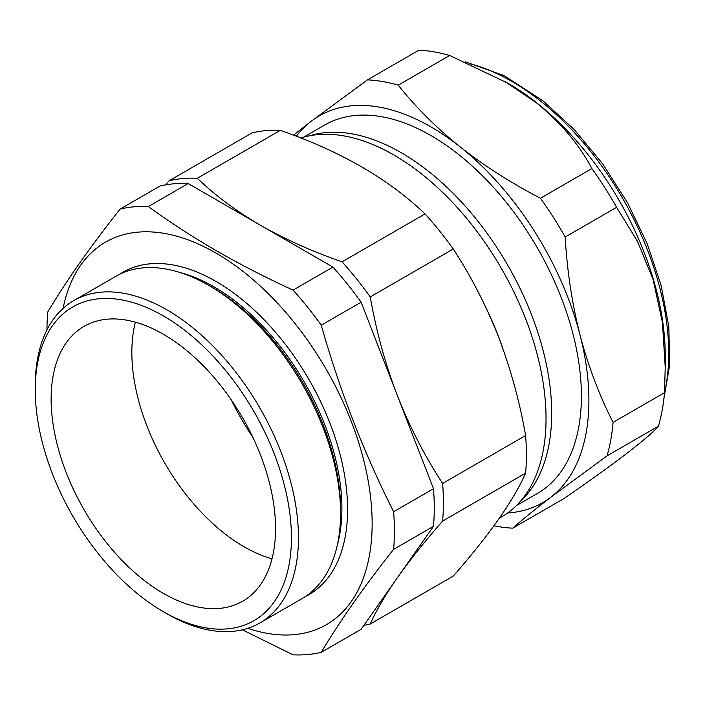 <?xml version="1.0" encoding="UTF-8"?>
<svg xmlns="http://www.w3.org/2000/svg" width="705" height="705" viewBox="0 0 705 705"><rect width="100%" height="100%" fill="white"/><g stroke="black" fill="none" stroke-linecap="round" stroke-linejoin="round"><path stroke-width="1.06" d="M665.229 366.459L665.229 355.364A222.093 128.231 -120 0 0 537.272 103.291A222.093 128.231 -120 0 0 508.19 83.357L449.649 55.475A245.666 141.837 -120 0 0 418.911 50.178L367.49 79.868A245.666 141.837 60 0 1 398.228 85.164L449.649 55.475M398.228 85.164C415.8 107.275 436.465 127.869 460.233 146.966C484.45 165.992 511.196 183.08 540.462 198.237A245.666 141.837 60 0 1 565.172 237.012C567.137 271.002 572.081 303.652 580.003 334.963C588.243 366.159 599.268 395.302 613.068 422.383A245.666 141.837 60 0 1 607.04 455.862L550.755 497.272C534.989 509.38 522.308 519.682 512.702 528.16L564.123 498.47C614.478 463.784 649.428 437.029 658.452 426.173A245.666 141.837 -120 0 0 664.489 392.694L665.229 367.27L662.418 322.344L653.077 279.453L637.408 241.18L616.593 207.332A245.666 141.837 -120 0 0 591.883 168.548C579.228 144.613 560.783 122.732 536.558 102.895L504.533 81.251M520.607 501.07A212.725 122.82 -120 0 0 531.544 314.791A212.725 122.82 -120 0 0 309.698 135.757M499.334 518.237L501.475 517.003A215.148 124.212 -120 0 0 525.657 318.907A215.148 124.212 -120 0 0 300.832 137.986M280.299 130.354L197.303 178.268A245.666 141.837 -120 0 0 169.085 180.788L252.09 132.875A245.666 141.837 60 0 1 280.299 130.354C340.321 151.099 388.57 178.955 425.036 213.915A245.666 141.837 60 0 1 453.245 249.015C471.143 276.404 486.238 305.732 498.55 337.008C510.623 368.653 519.647 401.489 525.613 435.531A245.666 141.837 60 0 1 525.613 473.143C513.672 500.321 489.552 534.637 453.245 576.1L370.248 624.022C376.25 610.468 385.274 595.064 397.312 577.809L433.496 526.327A245.666 141.837 -120 0 0 433.496 488.715L361.127 302.198A245.666 141.837 -120 0 0 332.919 267.098L188.182 183.538A245.666 141.837 -120 0 0 159.973 186.058L120.106 209.077C90.381 246.627 66.252 280.942 47.737 312.033A245.666 141.837 -120 0 0 46.971 329.861M303.635 137.167L324.617 125.049A212.725 122.82 60 0 1 561.25 297.633A212.725 122.82 60 0 1 537.342 493.5L516.36 505.617M35.25 389.839A181.15 104.587 -120 0 0 163.34 611.702A181.15 104.587 -120 0 0 291.429 537.748A181.15 104.587 -120 0 0 163.34 315.884A181.15 104.587 -120 0 0 35.25 389.839L35.25 385.785A186.111 107.451 60 0 1 73.796 300.586A186.111 107.451 60 0 1 166.847 309.803A186.111 107.451 60 0 1 288.433 473.813A186.111 107.451 60 0 1 259.907 622.947L302.022 598.633A186.111 107.451 -120 0 0 340.568 513.434L340.568 509.283A181.026 104.516 -120 0 0 212.566 287.57A181.026 104.516 -120 0 0 212.557 287.57L208.971 285.499M340.568 513.434A186.111 107.451 -120 0 0 208.962 285.499A186.111 107.451 -120 0 0 208.962 285.49A186.111 107.451 -120 0 0 115.911 276.281L73.796 300.586M337.343 545.009A181.026 104.516 -120 0 0 213.906 286.794A181.026 104.516 -120 0 0 180.013 272.5M305.459 596.492A186.111 107.451 -120 0 0 338.497 448.636A186.111 107.451 -120 0 0 215.986 281.445A186.111 107.451 -120 0 0 119.48 274.368M247.799 628.314A220.85 127.508 -120 0 0 371.324 504.621A220.85 127.508 -120 0 0 215.986 253.077A220.85 127.508 -120 0 0 63.089 308.393M242.37 629.821L293.051 654.822A245.666 141.837 -120 0 0 321.26 652.301C339.784 621.22 363.903 586.895 393.628 549.345A245.666 141.837 -120 0 0 393.628 511.733C363.903 452.795 339.784 390.623 321.26 325.208A245.666 141.837 -120 0 0 293.051 290.116C266.226 277.823 240.696 264.71 216.453 250.777C192.403 236.836 169.694 222.093 148.314 206.556A245.666 141.837 -120 0 0 120.106 209.077M166.847 613.729L163.34 611.702L166.847 613.729A186.111 107.451 60 0 0 259.907 622.947M272.015 558.818A158.696 91.624 60 0 1 244.053 546.763A158.696 91.624 60 0 1 135.386 322.167M163.34 334.223A158.696 91.624 -120 0 0 84.001 326.362A158.696 91.624 -120 0 0 59.669 453.526A158.696 91.624 -120 0 0 163.34 593.363A158.696 91.624 -120 0 0 242.687 601.224A158.696 91.624 -120 0 0 267.01 474.06A158.696 91.624 -120 0 0 163.34 334.223M252.69 436.994A175.369 101.247 60 0 1 231.222 399.814M321.26 652.301L361.127 629.283L397.312 577.809C409.684 560.334 424.789 541.422 442.617 521.065A245.666 141.837 -120 0 0 442.617 483.454C424.824 456.241 409.72 426.913 397.312 395.452C385.291 364.018 376.276 331.174 370.248 296.928A245.666 141.837 -120 0 0 342.04 261.837C312.236 251.482 285.076 239.303 260.55 225.318C236.281 211.121 215.192 195.444 197.303 178.268M361.127 302.198L321.26 325.208M332.919 267.098L293.051 290.116M433.496 488.715L393.628 511.733M433.496 526.327L393.628 549.345M188.182 183.538L148.314 206.556M363.921 625.317A245.666 141.837 -120 0 0 370.248 624.022M169.085 180.788L165.534 184.895M425.036 213.915L342.04 261.837M453.245 249.015L370.248 296.928M525.613 435.531L442.617 483.454M525.613 473.143L442.617 521.065M293.483 135.166L311.205 121.278L367.49 79.868M512.702 528.16A245.666 141.837 60 0 1 493.932 525.807M607.04 455.862L658.452 426.173M613.068 422.383L664.489 392.694M565.172 237.012L616.593 207.332M540.462 198.237L591.883 168.548M507.715 512.958A223.335 128.944 -120 0 0 550.755 497.272A223.335 128.944 60 0 0 580.003 334.963A223.335 128.944 60 0 0 460.233 146.966A223.335 128.944 60 0 0 311.205 121.278A223.335 128.944 60 0 0 296.338 136.25M664.48 392.844A222.093 128.231 -120 0 0 540.779 101.264A222.093 128.231 -120 0 0 469.451 63.626M485.763 307.23A215.148 124.212 60 0 1 497.889 334.937A215.148 124.212 60 0 1 502.727 348.208M465.256 61.811L504.084 75.638L543.22 100.982L574.346 129.702L602.828 164.071L627.45 202.617L647.181 243.701L661.167 285.578L668.807 326.477L669.75 364.688L663.899 398.651M212.566 287.57L208.962 285.499"/></g></svg>
